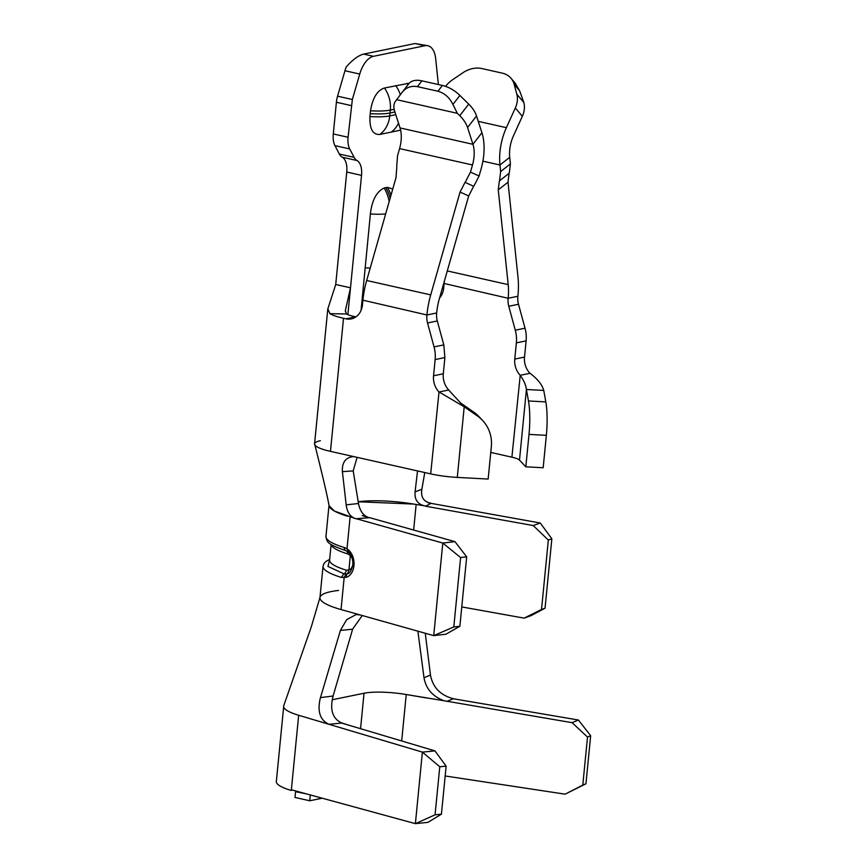 <?xml version="1.0" encoding="UTF-8"?>
<svg xmlns="http://www.w3.org/2000/svg" width="867" height="867" viewBox="0 0 867 867"><rect width="100%" height="100%" fill="white"/><g stroke="black" fill="none" stroke-linecap="round" stroke-linejoin="round"><path stroke-width="1.3" d="M427.854 45.734L415.076 43.523L363.587 54.112C358.526 55.39 352.75 59.65 346.269 66.889A23.712 12.431 102.7 0 0 344.958 70.736L337.566 96.194L352.349 99.521L359.74 74.063A23.712 12.431 -77.3 0 1 373.439 56.322L424.928 45.734A23.712 12.431 -77.3 0 1 427.854 45.734A23.712 12.431 -77.3 0 1 435.646 58.447L438.388 84.543M327.802 308.858L314.558 443.893A35.569 6.969 5.6 0 0 314.591 444.348A35.569 6.969 5.6 0 0 330.468 451.371L343.516 318.287A35.569 6.969 -174.4 0 1 329.904 313.648L327.845 308.858L335.724 284.495L350.496 287.811L361.528 175.362L346.746 172.045L335.724 284.495M347.873 314.667L350.496 287.811L345.369 310.549L346.464 313.962A17.784 3.49 5.6 0 0 353.27 316.282L355.73 316.834A17.784 14.739 78.4 0 0 355.936 316.878M329.904 313.648L346.464 313.962M525.825 466.814L543.175 467.747L546.351 435.321L529.011 434.4L525.825 466.814L519.496 460.117A17.784 3.49 -174.4 0 0 511.898 457.18L490.765 452.433M525.023 328.203L518.509 304.263L508.766 306.268L515.28 330.208L525.023 328.203A29.641 24.569 78.4 0 1 526.106 340.872L516.364 342.877L514.77 359.079L524.524 357.074L526.106 340.872M343.516 318.287L345.987 318.839A17.784 14.739 -101.6 0 0 351.265 318.904A17.784 14.739 -101.6 0 0 362.471 304.805L362.915 300.188L426.932 314.97A59.292 31.071 -77.3 0 1 430.726 294.878L366.676 280.496A59.292 31.071 102.7 0 0 362.915 300.188M477.414 415.965L473.848 412.204L460.659 403.025L464.213 406.796L477.414 415.965A35.569 34.03 136.6 0 1 482.496 420.343A35.569 34.03 136.6 0 1 491.34 446.635L488.154 479.061L457.288 477.403A35.569 6.969 5.6 0 1 430.682 473.881L330.468 451.371A35.569 6.969 -174.4 0 1 320.4 440.718M435.147 359.577L433.554 375.779L443.297 373.775L444.89 357.572L435.147 359.577A29.641 24.569 -101.6 0 0 434.053 346.908L443.806 344.903L437.293 320.963L427.539 322.968L434.053 346.908M508.008 182.189L498.254 189.873L499.349 180.975L509.102 173.292L508.008 182.189L517.967 276.941A59.292 31.071 -77.3 0 1 517.892 296.265L508.149 298.27A41.508 21.751 102.7 0 0 508.203 284.625L447.285 270.938M444.316 281.363A41.497 21.751 -77.3 0 1 444.132 283.487L508.149 298.27A17.784 14.739 78.4 0 0 508.766 306.268M468.679 195.953L460.052 192.051L465.037 182.363L473.653 186.264L468.679 195.953L439.341 298.79A41.508 21.751 102.7 0 0 436.675 312.976A17.784 14.739 -101.6 0 0 437.293 320.963M439.569 298.02A17.784 14.739 -101.6 0 0 443.687 288.104L444.132 283.487M498.254 189.873L508.203 284.625M366.676 280.496L396.002 177.659L396.826 167.038M460.052 192.051L430.726 294.878M499.565 180.455L500.66 171.568L499.966 165.001A41.497 21.751 -77.3 0 1 506.382 127.677L515.323 107.985A23.712 18.771 -40.1 0 0 516.83 94.21L514.164 84.283A23.712 18.771 -40.1 0 0 511.086 78.344A23.712 18.771 -40.1 0 0 502.264 73.131L481.792 68.536A23.712 18.771 -40.1 0 0 462.913 72.763L452.541 79.775A23.712 18.771 -40.1 0 0 445.562 86.353M408.65 83.926A23.712 13.438 37.7 0 1 408.758 83.774A23.712 13.438 37.7 0 1 421.936 80.848L442.408 85.443A23.712 13.438 37.7 0 1 459.889 95.435L468.722 104.105A23.712 13.438 37.7 0 1 476.536 115.961L481.911 132.705A41.497 21.751 -77.3 0 1 481.12 168.881L479.083 176.001L474.108 185.69M465.481 181.788L470.467 172.1L472.493 164.968A23.712 12.431 102.7 0 0 472.948 144.301L481.911 132.705M476.536 115.961L467.573 127.557L472.948 144.301L400.034 127.926A23.712 12.431 -77.3 0 1 399.579 148.593L397.541 155.724L396.728 166.345M515.139 83.145L519.615 90.753L523.831 102.523A23.712 18.771 139.9 0 1 522.335 116.297L513.383 135.989A23.712 12.431 102.7 0 0 509.72 157.317L510.414 163.885L509.319 172.771M509.72 157.317L499.966 165.001L482.897 161.164M400.034 127.926L394.658 111.182A23.712 13.438 -142.3 0 1 395.482 101.266L401.67 92.953C405.626 87.632 410.882 85.53 417.45 86.646L437.922 91.241L442.408 85.443M427.539 322.968A17.784 14.739 78.4 0 1 426.932 314.981L436.675 312.976M467.573 127.557A23.712 13.438 -142.3 0 0 459.759 115.701L457.332 113.317L396.631 99.683M459.889 95.435L452.921 104.463L457.332 113.317M452.921 104.463C449.464 97.483 444.468 93.072 437.922 91.241M409.224 83.221L384.417 88.022C377.243 90.396 372.615 97.982 370.512 110.781L369.949 116.568C369.526 129.01 372.832 134.959 379.865 134.428L400.63 130.158M392.762 189.039L387.408 187.326L384.168 187.998C376.581 191.564 371.986 200.223 370.382 213.954L361.073 310.364M424.765 472.558L421.861 489.281C420.603 497.192 423.692 501.852 431.127 503.261L428.027 502.741M347.504 516.223A67.702 13.265 5.6 0 1 329.048 505.667L334.413 511.042L355.838 518.748C350.311 516.949 347.093 512.321 346.182 504.854L342.4 471.648C341.901 463.119 345.055 458.177 351.861 456.811L351.092 456.931M357.085 457.429L353.205 470.922L358.494 503.532C360.011 511.302 363.609 516.028 369.288 517.729L362.222 515.594M358.212 501.776L413.635 504.063A49.918 9.786 5.6 0 0 358.212 501.776M413.646 504.074L425.914 506.046C418.046 504.822 414.437 500.096 415.076 491.892L417.536 470.944M415.466 491.73L421.622 489.367M346.54 504.8L357.757 503.597M353.205 470.922L342.714 471.626M328.994 505.407L325.959 536.402A67.702 13.265 5.6 0 0 344.318 547.532L346.995 548.768L350.084 517.285M425.632 506.209L533.227 525.554L540.26 523.007L430.953 503.348L425.621 506.209M356.261 518.715L442.799 543.045L454.958 541.647L369.775 517.697L356.348 518.704M348.079 551.683L346.995 548.768L349.152 550.545A15.313 11.108 83.4 0 1 353.953 565.631A15.313 11.108 83.4 0 1 346.54 577.27L341.392 577.422A67.702 13.265 -174.4 0 1 323.033 566.292L319.956 597.634A67.702 13.265 5.6 0 0 341.034 609.555L433.717 635.63L442.799 543.045L460.605 557.546L453.799 626.971L459.878 626.277L445.887 634.232L433.717 635.63L453.799 626.971M454.958 541.647L466.684 556.842L459.878 626.277M461.775 606.922L524.145 618.138L541.528 609.479L548.334 540.054L533.227 525.554M540.26 523.007L551.856 538.775L545.05 608.211L531.178 615.581L524.145 618.138M551.856 538.775L548.334 540.054M541.528 609.479L545.05 608.211M466.684 556.842L460.605 557.546M331.227 544.541A61.774 12.105 5.6 0 0 347.949 553.98L347.158 551.271M347.949 553.98L350.333 555.563A3.555 1.788 135.7 0 0 350.636 554.826M331.129 544.476L329.601 560.028A61.774 12.105 5.6 0 0 346.356 570.183L348.913 570.042L347.721 573.661L345.89 574.041L344.145 577.769L341.034 609.555A67.702 13.265 -174.4 0 1 338.531 590.449M345.89 574.041L343.874 573.802L341.392 577.422M346.356 570.183A3.555 2.493 -73.1 0 1 343.874 573.802L327.954 566.422L329.633 559.67M425.263 633.246L430.455 674.992L424.017 677.799L417.883 631.176M430.455 675.079C432.806 687.412 440.414 695.28 453.3 698.694L457.082 699.409M291.29 790.487A53.364 10.458 5.6 0 1 276.335 781.568L283.704 706.345A53.364 10.458 5.6 0 0 298.671 715.264L329.026 724.324C319.945 720.13 317.084 711.222 320.432 697.588M340.395 630.439L352.62 629.204L333.101 696.006L320.476 697.61L340.395 630.439L346.692 619.634L356.109 614.573L359.989 614.887M333.112 696.006C329.666 709.737 332.516 718.7 341.685 722.926L347.754 724.877L341.565 723.056M332.202 699.777L364.032 693.232A35.569 6.969 -174.4 0 1 406.233 694.521L444.012 700.742C432.611 696.429 425.946 688.788 424.017 677.799M362.265 615.527L352.631 629.106M446.83 701.414L453.3 698.759L578.419 720.011L590.665 735.725L585.951 783.79L565.1 794.161L582.797 785.101L587.512 737.058L572.101 722.677L444.012 700.742M313.887 719.805L298.671 715.264L291.366 789.772L415.391 823.65L422.381 752.112L329.026 724.324L341.631 723.045L434.952 750.887L446.137 766.135L441.422 814.167L427.94 822.36L415.391 823.65L435.061 814.817L439.775 766.753L422.381 752.112L434.952 750.887M310.321 794.952L309.757 800.772L294.975 797.456L295.68 790.953M445.172 775.976L565.1 794.161M309.757 800.772L322.242 798.204M572.101 722.677L578.419 720.011M446.137 766.135L439.775 766.753M435.061 814.817L441.422 814.167M590.665 735.725L587.512 737.058M582.797 785.101L585.951 783.79M473.848 412.204A35.569 34.03 -43.4 0 1 478.931 416.572L482.496 420.343M448.705 390.042L460.659 403.025M443.806 344.903L444.89 357.572M443.297 373.775A17.795 14.75 -101.6 0 0 448.748 389.998L439.07 391.992M457.288 477.403L464.213 406.796L439.027 391.96M433.554 375.779A17.784 14.739 78.4 0 0 439.005 392.003L430.682 473.881M543.761 390.432L526.421 389.5L528.469 400.966L545.809 401.898L543.761 390.432C542.059 384.59 537.464 378.868 529.986 373.254M529.011 434.4A35.569 7.673 -86.9 0 0 528.469 400.966M519.496 460.117L526.421 389.5C525.77 384.742 523.69 380.017 520.178 375.346M524.513 357.074A17.795 14.75 -101.6 0 0 529.965 373.298L520.222 375.303L511.898 457.18M520.222 375.303A17.784 14.739 78.4 0 1 514.77 359.079M516.364 342.877A29.641 24.569 -101.6 0 0 515.28 330.208M545.809 401.898A35.569 7.673 93.1 0 1 546.351 435.321M517.902 296.265A17.784 14.739 -101.6 0 0 518.509 304.263M334.944 145.634L339.344 154.044L354.126 157.36L349.726 148.951L334.944 145.634A17.784 9.32 -77.3 0 1 333.296 133.941L336.396 102.252A17.784 9.32 -77.3 0 1 337.566 96.194M346.746 172.045A17.784 9.32 102.7 0 0 342.227 157.198A17.784 9.32 -77.3 0 1 339.344 154.044M352.349 99.521L348.068 137.268A17.784 9.32 102.7 0 0 349.726 148.951M354.126 157.36A17.784 9.32 102.7 0 0 356.998 160.514A17.784 9.32 -77.3 0 1 361.528 175.362M394.918 111.995L390.02 112.992A29.641 5.809 5.6 0 1 370.231 113.675M400.316 94.774A27.571 22.856 -101.6 0 0 395.785 85.681M391.234 132.087A27.571 22.856 -101.6 0 0 398.506 123.157M390.15 198.196A35.569 29.489 -101.6 0 0 385.782 187.662M370.231 268.044A27.82 5.451 -174.4 0 1 365.105 267.805M340.33 453.582L330.468 451.371M346.171 611.007L341.034 609.555M426.662 697.989L406.233 694.521A35.569 6.969 5.6 0 0 364.032 693.232L360.564 728.692M424.928 45.734L415.076 43.523M363.587 54.112L373.439 56.322M344.958 70.736L359.74 74.063M345.987 318.839L355.73 316.834M506.382 127.677L478.27 121.358M399.579 148.593L472.493 164.968M500.66 171.568L510.414 163.885M522.335 116.297L515.323 107.985M470.467 172.1L479.083 176.001M421.936 80.848L417.45 86.646M516.83 94.21L523.831 102.523M519.615 90.753L514.164 84.283M459.759 115.701L468.722 104.105M379.865 134.428A27.571 22.856 -101.6 0 0 389.738 115.885A29.641 5.809 -174.4 0 1 369.949 116.568M395.775 114.65L389.738 115.885L390.302 110.109A29.641 5.809 -174.4 0 1 370.512 110.781M394.171 109.307L390.302 110.109A27.571 22.856 -101.6 0 0 384.417 88.022M408.064 84.673A27.571 22.856 -101.6 0 0 407.154 83.34M362.211 306.593A27.82 5.451 -174.4 0 1 361.301 306.539M385.652 213.943A27.82 5.451 -174.4 0 1 370.382 213.954M389.196 201.534A35.569 29.489 -101.6 0 0 384.168 187.998M390.995 195.238A35.569 29.489 -101.6 0 0 387.408 187.326M413.646 530.03L416.149 504.507M346.128 550.751A3.555 2.493 -73.1 0 1 345.868 550.697C326.371 543.717 327.249 542.363 325.959 536.402M345.846 550.686A3.555 2.493 -73.1 0 1 344.318 547.532M349.748 553.059L349.152 550.545M347.721 573.661A3.555 2.406 69.6 0 0 346.54 577.27M352.923 563.908A8.302 6.015 83.4 0 1 348.913 570.042L350.333 555.563A8.302 6.015 83.4 0 1 352.338 558.879M401.681 740.96L406.233 694.521M306.441 793.89L295.625 791.69M333.296 133.941L348.068 137.268M351.178 105.579L336.396 102.252M342.227 157.198L356.998 160.514M345.391 311.708L345.51 310.559M329.07 505.786C327.162 494.558 320.844 468.689 314.743 444.37M345.868 550.697L349.043 552.756C348.772 552.626 351.46 554.111 352.815 561.393L352.847 565.002C351.341 570.681 349.639 573.564 347.743 573.651M329.666 559.378L325.884 561.48L323.879 563.723L323.033 566.292M283.693 705.814L311.361 626.678L320.031 597.233M356.749 614.53L356.109 614.595M353.487 456.573L351.222 456.952M401.833 92.747L408.758 83.774M511.086 78.344L515.767 83.893"/></g></svg>
